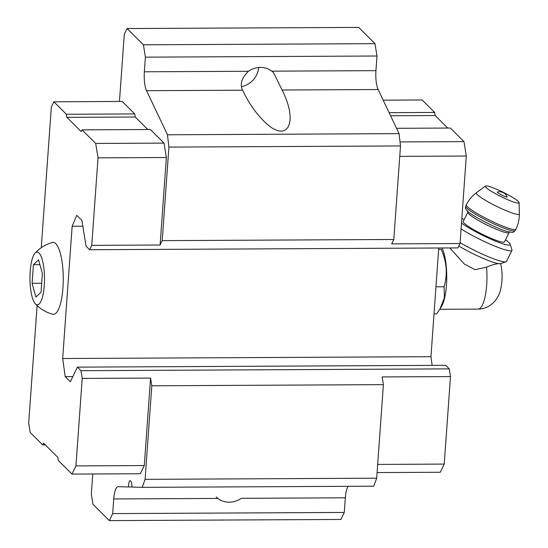 <?xml version="1.0" encoding="UTF-8"?>
<svg xmlns="http://www.w3.org/2000/svg" width="548" height="548" viewBox="0 0 548 548"><rect width="100%" height="100%" fill="white"/><g stroke="black" fill="none" stroke-linecap="round" stroke-linejoin="round"><path stroke-width="0.82" d="M33.428 264.677L32.099 283.302L35.901 297.064L41.045 292.207L42.381 273.582L38.572 259.821L33.428 264.677L39.908 264.643M30.188 271.424A26.352 7.275 -90.3 0 0 35.243 303.667A26.352 7.275 -90.3 0 0 44.511 278.405A26.352 7.275 -90.3 0 0 34.997 253.245A26.352 7.275 -90.3 0 0 30.188 271.424M500.708 263.711L499.166 263.691C496.55 263.636 492.351 264.78 486.555 267.116L475.143 269.691L464.409 264.102L449.805 247.949M439.976 308.99L441.551 306.394A32.839 9.063 -90.3 0 0 446.743 278.055A32.839 9.063 -90.3 0 0 442.065 247.984M37.113 305.558L28.681 423.172L30.174 432.434L42.696 444.908L43.545 443.154L57.855 457.409L58.355 460.498L72 474.082L75.939 465.91L82.214 378.415L80.967 370.695L77.391 367.133L70.35 381.723L65.205 376.599L62.671 358.522L72.151 226.269L76.768 215.316L81.912 220.44L86.057 246.168L89.639 249.73L457.923 247.908L460.032 243.531L391.683 243.867L393.793 239.49L400.499 145.946L399.067 133.644L378.141 89.536A16.735 4.617 -90.3 0 1 375.942 70.651L376.99 56.006L375.003 43.662L358.673 27.4L127.088 28.544L124.273 34.38L119.464 101.469M92.763 473.979L91.324 494.049L92.982 504.338L109.312 520.6L112.689 513.592L113.737 498.954A16.735 4.617 -90.3 0 1 118.128 486.672A16.735 4.617 -90.3 0 1 118.169 486.672L128.458 486.96A6.275 1.733 -90.3 0 1 130.164 480.733A6.275 1.733 -90.3 0 1 131.924 487.056L142.213 487.343L145.097 479.342L151.803 385.792L150.563 378.072L144.288 465.574L140.35 473.746L72 474.082M89.639 249.73L91.749 245.353L160.098 245.011L166.373 157.516L164.051 143.11L150.405 129.52L82.056 129.862L81.214 131.609L66.897 117.354L135.246 117.019L134.746 113.929L122.225 101.455L53.875 101.798L51.341 107.052L41.258 247.703M160.098 245.011L162.208 240.634L168.914 147.09L167.483 134.787L146.556 90.68L242.586 90.208C239.688 84.18 241.654 77.871 248.477 71.281A20.571 19.05 -45.1 0 1 260.423 67.397A20.571 19.05 -45.1 0 1 271.822 71.172L273.527 72.685L282.11 90.009C299.42 124.136 286.604 144.857 263.259 120.492C255.121 112.217 248.23 102.127 242.586 90.208M127.088 28.544L143.418 44.806L145.405 57.156L144.357 71.802A16.735 4.617 -90.3 0 0 146.556 90.68M147.816 129.534L135.246 117.019M348.316 486.323A16.735 4.617 -90.3 0 0 345.322 497.803L344.274 512.449L340.897 519.456L109.312 520.6M345.322 497.803L241.202 498.317A20.571 19.05 -45.1 0 1 217.857 498.433L216.2 496.961M128.458 486.96L131.924 486.939M112.689 513.592L344.274 512.449M142.213 487.343L373.791 486.192L376.682 478.192L383.388 384.648L382.141 376.928L450.49 376.592L449.25 368.873L445.668 365.31L77.391 367.133M145.097 479.342L376.682 478.192M151.803 385.792L383.388 384.648M80.967 370.695L449.25 368.873M82.214 378.415L150.563 378.072M65.205 376.599L72.843 376.565M432.167 365.379L430.954 356.7L438.743 248.004M62.671 358.522L430.954 356.7M72.151 226.269L82.844 226.214M162.208 240.634L393.793 239.49M168.914 147.09L400.499 145.946M167.483 134.787L399.067 133.644M145.405 57.156L376.99 56.006M143.418 44.806L375.003 43.662M241.565 86.673A20.571 19.05 134.9 0 0 258.711 67.479M42.696 444.908L45.292 444.894M75.939 465.91L144.288 465.574M91.749 245.353L98.023 157.851L166.373 157.516M98.023 157.851L95.701 143.446L164.051 143.11M95.701 143.446L82.056 129.862M66.897 117.354L66.397 114.272L134.746 113.929M66.397 114.272L53.875 101.798M35.243 303.667C40.059 308.867 45.902 312.394 52.766 314.244A35.976 9.933 -90.3 0 0 63.136 284.487A35.976 9.933 -90.3 0 0 55.807 243.689A35.976 9.933 -90.3 0 0 52.409 242.49C45.566 244.408 39.757 247.991 34.997 253.245M377.668 464.416L444.223 464.088L440.277 472.26L377.086 472.575M444.223 464.088L450.49 376.592M460.032 243.531L466.3 156.029L399.752 156.358M466.3 156.029L463.978 141.624L400.033 141.939M463.978 141.624L450.34 128.04L396.533 128.307M447.743 128.054L435.18 115.532L390.58 115.758M435.18 115.532L434.68 112.45L389.114 112.676M434.68 112.45L422.152 99.976L383.182 100.168M438.647 249.381L441.256 249.367C446.778 261.896 447.723 274.363 444.106 286.768L444.401 297.831L439.969 308.983L436.626 313.881L434.016 313.894M444.106 286.768L435.961 286.81M505.509 239.805A29.284 3.774 -153.7 0 1 510.106 244.148L511.955 249.778A33.462 4.309 -153.7 0 1 511.955 250.381L506.51 261.41A33.462 4.309 -153.7 0 1 506.003 261.786L500.482 263.602A29.284 3.774 -153.7 0 1 500.365 263.636M499.166 263.691A29.284 3.774 -153.7 0 1 458.84 246.004M497.474 192.458A5.535 0.712 -153.7 0 1 497.358 191.999A8.364 8.364 0 0 1 507.174 196.848A5.535 0.712 -153.7 0 1 503.174 195.759A5.535 0.712 -153.7 0 1 497.474 192.458M486.076 187.505A18.824 2.425 -153.7 0 1 485.453 186.053A18.824 2.425 -153.7 0 1 503.29 192.341A18.824 2.425 -153.7 0 1 519.134 202.691A18.824 2.425 -153.7 0 1 504.79 198.424A18.824 2.425 -153.7 0 1 486.076 187.505M467.814 212.22A23.009 2.966 -153.7 0 0 468.711 213.843A23.009 2.966 -153.7 0 0 490.905 226.879A23.009 2.966 -153.7 0 0 509.071 232.599L504.475 241.901A23.009 2.966 -153.7 0 1 486.309 236.174A23.009 2.966 -153.7 0 1 464.115 223.146A23.009 2.966 -153.7 0 1 463.218 221.522L467.814 212.22L467.882 211.001M461.806 218.755A29.284 3.774 -153.7 0 1 464.252 219.426M510.106 244.148A29.284 3.774 -153.7 0 1 491.844 239.579A29.284 3.774 -153.7 0 1 461.491 223.111M511.955 250.381A33.462 4.309 -153.7 0 1 492.823 245.292A33.462 4.309 -153.7 0 1 461.08 228.92M506.003 261.786A33.462 4.309 -153.7 0 1 505.879 261.821A33.462 4.309 -153.7 0 1 460.094 242.668M32.099 283.302L41.682 283.254M500.81 263.492L500.708 263.698C502.55 272.253 502.564 280.651 500.762 288.899C499.817 293.516 497.721 297.756 494.488 301.612L491.357 304.517C487.439 307.497 483 309.024 478.048 309.099A32.839 9.063 -90.3 0 0 486.555 267.116M282.11 90.009L378.141 89.536M271.822 71.172L375.942 70.651M144.357 71.802L248.477 71.281M113.737 498.954L217.857 498.433M519.134 202.691L519.319 213.884A23.961 3.089 -153.7 0 1 501.057 208.459A23.961 3.089 -153.7 0 1 477.24 194.561A23.961 3.089 -153.7 0 1 476.445 192.711C472.129 195.924 468.766 199.945 466.369 204.76L465.711 206.096C465.464 209.761 464.814 207.254 467.163 210.754C470.698 215.364 499.023 229.653 507.099 231.42C514.353 233.003 512.75 232.564 515.216 230.544A27.605 3.555 -153.7 0 1 493.412 223.68A27.605 3.555 -153.7 0 1 466.78 208.041A27.605 3.555 -153.7 0 1 465.711 206.096M519.319 213.884C519.388 219.269 518.244 224.379 515.874 229.215A27.605 3.555 -153.7 0 1 494.07 222.344A27.605 3.555 -153.7 0 1 467.437 206.712A27.605 3.555 -153.7 0 1 466.369 204.76M478.048 309.099L439.784 309.291M485.453 186.053L476.445 192.711M515.874 229.215L515.216 230.544M509.071 232.599L509.996 231.797"/></g></svg>
